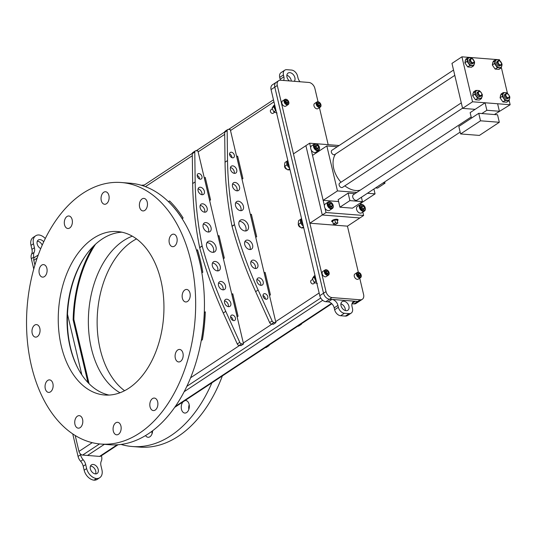 <?xml version="1.0" encoding="UTF-8"?>
<svg xmlns="http://www.w3.org/2000/svg" width="537" height="537" viewBox="0 0 537 537"><rect width="100%" height="100%" fill="white"/><g stroke="black" fill="none" stroke-linecap="round" stroke-linejoin="round"><path stroke-width="0.81" d="M77.704 367.838A83.457 53.579 94.5 0 1 70.481 347.52A83.457 53.579 94.5 0 1 86.625 254.189M38.255 254.981L34.59 257.398A3.752 2.578 56.6 0 0 33.791 260.304L34.905 265.023M237.629 156.113L236.75 156.697L242.053 179.136M236.689 156.69L241.999 179.177L242.932 178.559L237.623 156.072L236.75 156.697M251.376 214.27L250.497 214.854L255.8 237.294M250.437 214.847L255.746 237.334L256.686 236.716L251.37 214.229L250.497 214.854M265.124 272.434L264.244 273.011L269.547 295.457M264.184 273.004L269.5 295.491L270.433 294.873L265.117 272.393L264.244 273.011M219.009 235.629L218.123 236.206L223.432 258.653M218.062 236.206L223.379 258.686L224.312 258.069L218.995 235.589L218.123 236.206M202.798 272.259L201.865 272.883A131.162 84.208 -85.5 0 0 196.549 250.396L197.482 249.779A132.699 85.195 -85.5 0 1 202.798 272.259M238.059 316.226L237.126 316.843L231.809 294.363L232.743 293.746L238.059 316.226M75.2 435.494L78.966 451.416A3.752 2.578 56.6 0 0 82.644 455.074L99.567 456.403A3.752 2.578 56.6 0 0 100.822 456.108L118.053 444.737M204.315 178.042L209.631 200.529L210.564 199.912L205.248 177.432L204.315 178.042M183.124 218.015L182.11 218.68A131.162 84.208 -85.5 0 0 168.45 201.704L169.591 200.952A132.699 85.195 -85.5 0 1 183.124 218.015M202.402 339.753L201.261 340.505A131.162 84.208 -85.5 0 0 204.295 312.514L205.309 311.843A132.699 85.195 -85.5 0 1 202.402 339.753M322.683 300.311L184.198 391.668L322.683 300.311M104.373 444.327L87.504 455.457L104.373 444.327M232.756 293.786L231.877 294.363L237.179 316.81M205.262 177.472L204.375 178.049L209.685 200.496M197.495 249.819L196.609 250.403A131.162 84.208 -85.5 0 1 201.919 272.843M169.618 200.979L168.511 201.711A131.162 84.208 -85.5 0 1 182.157 218.653M205.309 311.89L204.355 312.521A131.162 84.208 -85.5 0 1 201.335 340.458M93.076 246.577A105.635 67.816 -85.5 0 0 73.146 319.884L73.985 319.945M81.819 374.819L67.494 314.239M87.967 382.566L73.146 319.884M40.731 248.611A5.162 3.544 -123.4 0 1 37.254 244.295A5.162 3.544 -123.4 0 1 38.288 240.019A5.162 3.544 -123.4 0 1 40.013 239.609A5.162 3.544 -123.4 0 1 43.698 241.845M37.308 241.241A5.162 3.544 -123.4 0 1 37.523 241.254A5.162 3.544 -123.4 0 1 42.208 245.141M95.398 473.889A5.162 3.544 56.6 0 0 97.123 473.48A5.162 3.544 56.6 0 0 97.841 468.324A5.162 3.544 56.6 0 0 93.163 464.451A5.162 3.544 56.6 0 0 91.438 464.861A5.162 3.544 56.6 0 0 90.719 470.016A5.162 3.544 56.6 0 0 95.398 473.889M95.613 473.903A5.162 3.544 56.6 0 0 94.827 468.982A5.162 3.544 56.6 0 0 90.672 466.089A5.162 3.544 56.6 0 0 90.458 466.082M31.938 249.369L34.428 247.732A8.196 5.625 -123.4 0 1 34.12 252.397A8.196 5.625 56.6 0 0 33.811 257.069L31.321 258.706A8.196 5.625 -123.4 0 1 31.629 254.041A8.196 5.625 56.6 0 0 31.938 249.369L30.998 245.375A10.25 7.028 -123.4 0 1 33.187 237.435L35.677 235.79A10.25 7.028 56.6 0 0 33.489 243.731L30.998 245.375M99.734 477.708L97.244 479.353A10.25 7.028 -123.4 0 1 94.002 480.179A10.25 7.028 -123.4 0 1 84.148 470.211L86.638 468.566A10.25 7.028 56.6 0 0 96.492 478.534A10.25 7.028 56.6 0 0 99.734 477.708A10.25 7.028 56.6 0 0 101.923 469.768L100.983 465.774A8.196 5.625 -123.4 0 1 101.292 461.102A8.196 5.625 56.6 0 0 101.6 456.437L101.426 455.705M80.328 453.859L80.55 454.785A8.196 5.625 56.6 0 0 83.121 459.679A8.196 5.625 -123.4 0 1 85.692 464.572L83.201 466.217L84.148 470.211M83.201 466.217A8.196 5.625 56.6 0 0 80.631 461.317A8.196 5.625 -123.4 0 1 78.06 456.423L80.55 454.785M31.321 258.706L33.75 269.003M72.737 433.903L78.06 456.423M34.428 247.732L33.489 243.731M45.289 238.515A10.25 7.028 56.6 0 0 38.919 234.964A10.25 7.028 56.6 0 0 35.677 235.79M33.811 257.069L34.026 257.988M85.692 464.572L86.638 468.566M96.492 478.534L94.002 480.179M289.423 80.926A5.162 3.544 -123.4 0 1 286.993 77.059A5.162 3.544 -123.4 0 1 288.094 73.059A5.162 3.544 -123.4 0 1 294.887 77.677A5.162 3.544 -123.4 0 1 294.229 81.309M286.865 75.261A5.162 3.544 -123.4 0 1 291.155 80.141A5.162 3.544 -123.4 0 1 291.296 81.074M341.029 305.647A5.162 3.544 56.6 0 0 347.822 310.265A5.162 3.544 56.6 0 0 348.922 306.265A5.162 3.544 56.6 0 0 342.129 301.646A5.162 3.544 56.6 0 0 341.029 305.647M345.311 310.527A5.162 3.544 56.6 0 0 345.19 308.728A5.162 3.544 56.6 0 0 340.901 303.848M279.71 77.409A6.149 4.215 -123.4 0 1 281.026 72.643L284.764 70.179A6.149 4.215 56.6 0 0 283.449 74.945L279.71 77.409L280.153 79.281L283.892 76.818L283.449 74.945M300.069 81.765A6.149 4.215 -123.4 0 1 297.988 77.925L297.545 76.053A6.149 4.215 56.6 0 0 291.517 70.058L286.818 69.689A6.149 4.215 56.6 0 0 284.764 70.179M283.892 76.818A6.149 4.215 -123.4 0 1 283.576 80.469M280.314 80.228A6.149 4.215 56.6 0 0 280.153 79.281M271.064 89.598A6.149 4.215 -123.4 0 1 272.38 84.839L276.112 82.369A6.149 4.215 56.6 0 0 274.796 87.135L323.522 293.236A6.149 4.215 56.6 0 0 329.55 299.23A6.149 4.215 -123.4 0 1 323.522 293.236L274.796 87.135A6.149 4.215 -123.4 0 1 276.112 82.369L278.602 80.731A6.149 4.215 56.6 0 0 277.287 85.49L271.064 89.598L319.784 295.699L326.006 291.591A6.149 4.215 56.6 0 0 332.041 297.585L325.811 301.693A6.149 4.215 -123.4 0 1 319.784 295.699M331.9 299.411A6.149 4.215 -123.4 0 1 337.927 305.399L334.189 307.869A6.149 4.215 56.6 0 0 328.161 301.875L331.9 299.411L329.55 299.23L357.743 301.438L355.393 301.257L352.077 303.445M328.161 301.875L325.811 301.693M334.189 307.869L334.632 309.742L338.37 307.278A6.149 4.215 56.6 0 0 344.398 313.266L349.097 313.635A6.149 4.215 56.6 0 0 351.151 313.145A6.149 4.215 56.6 0 0 352.467 308.386L352.024 306.506A6.149 4.215 -123.4 0 1 353.339 301.747A6.149 4.215 -123.4 0 1 355.393 301.257M337.927 305.399L338.37 307.278M344.398 313.266L340.659 315.729A6.149 4.215 -123.4 0 1 334.632 309.742M340.659 315.729L345.358 316.098L349.097 313.635M351.151 313.145L347.419 315.608A6.149 4.215 -123.4 0 1 345.358 316.098M354.011 303.908L360.233 299.8A6.149 4.215 56.6 0 0 362.294 299.31L359.803 300.955A6.149 4.215 -123.4 0 1 357.743 301.438A6.149 4.215 56.6 0 0 359.803 300.955L356.065 303.418A6.149 4.215 -123.4 0 1 354.011 303.908L351.99 303.747M298.008 326.194L300.498 324.549A2.047 1.403 56.6 0 0 301.183 324.388L298.693 326.033A2.047 1.403 -123.4 0 1 298.008 326.194L297.773 326.174M301.183 324.388A2.047 1.403 56.6 0 0 301.66 323.616M265.64 347.546L268.131 345.909A2.047 1.403 56.6 0 0 268.815 345.741L266.325 347.385A2.047 1.403 -123.4 0 1 265.64 347.546L265.406 347.533M268.815 345.741A2.047 1.403 56.6 0 0 269.285 344.969M232.709 165.866A4.101 2.813 -123.4 0 1 236.414 168.947A4.101 2.813 -123.4 0 1 235.85 173.035A4.101 2.813 -123.4 0 1 234.474 173.364A4.101 2.813 -123.4 0 1 230.769 170.283A4.101 2.813 -123.4 0 1 231.333 166.195A4.101 2.813 -123.4 0 1 232.709 165.866M230.433 167.537A4.101 2.813 -123.4 0 1 234.26 173.337M235.025 182.439A4.591 3.148 -123.4 0 1 239.18 185.889A4.591 3.148 -123.4 0 1 238.542 190.467A4.591 3.148 -123.4 0 1 237.012 190.836A4.591 3.148 -123.4 0 1 232.857 187.393A4.591 3.148 -123.4 0 1 233.488 182.808A4.591 3.148 -123.4 0 1 235.025 182.439M232.548 184.084A4.591 3.148 -123.4 0 1 236.152 186.547A4.591 3.148 -123.4 0 1 236.998 190.836M245.02 230.97A6.149 4.215 56.6 0 0 247.08 230.487A6.149 4.215 56.6 0 0 247.926 224.345A6.149 4.215 56.6 0 0 242.362 219.734A6.149 4.215 56.6 0 0 240.308 220.217A6.149 4.215 56.6 0 0 239.455 226.359A6.149 4.215 56.6 0 0 245.02 230.97M245.617 230.97A6.149 4.215 56.6 0 0 244.932 225.01A6.149 4.215 56.6 0 0 239.871 221.372A6.149 4.215 56.6 0 0 239.28 221.372M249.779 249.537A5.162 3.544 56.6 0 0 251.504 249.121A5.162 3.544 56.6 0 0 252.222 243.966A5.162 3.544 56.6 0 0 247.544 240.093A5.162 3.544 56.6 0 0 245.818 240.502A5.162 3.544 56.6 0 0 245.1 245.657A5.162 3.544 56.6 0 0 249.779 249.537M249.994 249.544A5.162 3.544 56.6 0 0 249.208 244.624A5.162 3.544 56.6 0 0 245.053 241.731A5.162 3.544 56.6 0 0 244.838 241.724M255.37 268.5A4.591 3.148 56.6 0 0 256.901 268.131A4.591 3.148 56.6 0 0 257.538 263.553A4.591 3.148 56.6 0 0 253.383 260.103A4.591 3.148 56.6 0 0 251.846 260.472A4.591 3.148 56.6 0 0 251.215 265.05A4.591 3.148 56.6 0 0 255.37 268.5M255.357 268.5A4.591 3.148 56.6 0 0 254.511 264.211A4.591 3.148 56.6 0 0 250.907 261.747M266.09 299.277A3.074 2.108 56.6 0 0 267.117 299.028A3.074 2.108 56.6 0 0 267.54 295.961A3.074 2.108 56.6 0 0 264.761 293.652A3.074 2.108 56.6 0 0 263.727 293.9A3.074 2.108 56.6 0 0 263.305 296.968A3.074 2.108 56.6 0 0 266.09 299.277M265.372 299.102A3.074 2.108 56.6 0 0 262.982 295.471M260.948 285.328A4.101 2.813 56.6 0 0 262.318 285.006A4.101 2.813 56.6 0 0 262.882 280.911A4.101 2.813 56.6 0 0 259.176 277.837A4.101 2.813 56.6 0 0 257.8 278.159A4.101 2.813 56.6 0 0 257.236 282.254A4.101 2.813 56.6 0 0 260.948 285.328M260.727 285.301A4.101 2.813 56.6 0 0 256.901 279.502M238.361 201.227A5.162 3.544 -123.4 0 1 243.033 205.107A5.162 3.544 -123.4 0 1 242.321 210.262A5.162 3.544 -123.4 0 1 240.589 210.672A5.162 3.544 -123.4 0 1 235.918 206.799A5.162 3.544 -123.4 0 1 236.629 201.637A5.162 3.544 -123.4 0 1 238.361 201.227M235.649 202.858A5.162 3.544 -123.4 0 1 235.871 202.872A5.162 3.544 -123.4 0 1 240.019 205.765A5.162 3.544 -123.4 0 1 240.811 210.679M231.326 152.219A3.074 2.108 -123.4 0 1 234.105 154.522A3.074 2.108 -123.4 0 1 233.682 157.596A3.074 2.108 -123.4 0 1 232.655 157.838A3.074 2.108 -123.4 0 1 229.87 155.529A3.074 2.108 -123.4 0 1 230.292 152.461A3.074 2.108 -123.4 0 1 231.326 152.219M229.547 154.032A3.074 2.108 -123.4 0 1 231.937 157.663M273.977 322.469L275.911 322.623L230.272 129.558L228.339 129.41A2.047 1.403 56.6 0 0 227.654 129.571A2.047 1.403 56.6 0 0 227.158 130.679L227.534 160.556A327.912 224.889 56.6 0 0 234.508 224.553A2.047 1.403 56.6 0 0 234.548 224.714A327.912 224.889 56.6 0 0 258.136 290.014L272.138 320.958A2.047 1.403 56.6 0 0 273.977 322.469L271.487 324.113L273.42 324.261L275.911 322.623M234.548 224.714L232.058 226.359A2.047 1.403 -123.4 0 1 232.018 226.191A327.912 224.889 -123.4 0 1 225.043 162.201L224.667 132.324A2.047 1.403 -123.4 0 1 225.164 131.216L227.654 129.571M232.018 226.191L234.508 224.553M271.487 324.113A2.047 1.403 -123.4 0 1 269.648 322.603L255.646 291.651A327.912 224.889 -123.4 0 1 232.058 226.359M228.359 306.661A4.101 2.813 56.6 0 0 224.533 300.854M228.574 306.681A4.101 2.813 56.6 0 0 229.943 306.358A4.101 2.813 56.6 0 0 230.514 302.264A4.101 2.813 56.6 0 0 226.802 299.19A4.101 2.813 56.6 0 0 225.433 299.512A4.101 2.813 56.6 0 0 224.862 303.606A4.101 2.813 56.6 0 0 228.574 306.681M222.996 289.852A4.591 3.148 56.6 0 0 224.533 289.49A4.591 3.148 56.6 0 0 225.171 284.905A4.591 3.148 56.6 0 0 221.016 281.462A4.591 3.148 56.6 0 0 219.479 281.824A4.591 3.148 56.6 0 0 218.841 286.409A4.591 3.148 56.6 0 0 222.996 289.852A4.591 3.148 56.6 0 0 222.143 285.563A4.591 3.148 56.6 0 0 218.532 283.1M206.913 242.731A6.149 4.215 -123.4 0 1 207.504 242.731A6.149 4.215 -123.4 0 1 212.565 246.362A6.149 4.215 -123.4 0 1 213.243 252.33M209.994 241.086A6.149 4.215 -123.4 0 1 215.559 245.698A6.149 4.215 -123.4 0 1 214.706 251.84A6.149 4.215 -123.4 0 1 212.652 252.33A6.149 4.215 -123.4 0 1 207.087 247.711A6.149 4.215 -123.4 0 1 207.933 241.576A6.149 4.215 -123.4 0 1 209.994 241.086M203.281 224.218A5.162 3.544 -123.4 0 1 203.496 224.224A5.162 3.544 -123.4 0 1 207.651 227.117A5.162 3.544 -123.4 0 1 208.437 232.038M205.986 222.58A5.162 3.544 -123.4 0 1 210.665 226.46A5.162 3.544 -123.4 0 1 209.947 231.615A5.162 3.544 -123.4 0 1 208.222 232.024A5.162 3.544 -123.4 0 1 203.543 228.151A5.162 3.544 -123.4 0 1 204.261 222.996A5.162 3.544 -123.4 0 1 205.986 222.58M200.173 205.443A4.591 3.148 -123.4 0 1 203.785 207.9A4.591 3.148 -123.4 0 1 204.631 212.189A4.591 3.148 -123.4 0 1 200.482 208.745A4.591 3.148 -123.4 0 1 201.12 204.161A4.591 3.148 -123.4 0 1 202.657 203.798A4.591 3.148 -123.4 0 1 206.812 207.242A4.591 3.148 -123.4 0 1 206.174 211.826A4.591 3.148 -123.4 0 1 204.637 212.189M197.173 175.391A3.074 2.108 -123.4 0 1 199.569 179.016M198.952 173.572A3.074 2.108 -123.4 0 1 201.737 175.881A3.074 2.108 -123.4 0 1 201.308 178.949A3.074 2.108 -123.4 0 1 200.281 179.19A3.074 2.108 -123.4 0 1 197.502 176.888A3.074 2.108 -123.4 0 1 197.925 173.813A3.074 2.108 -123.4 0 1 198.952 173.572M198.066 188.89A4.101 2.813 -123.4 0 1 201.892 194.689M200.335 187.225A4.101 2.813 -123.4 0 1 204.047 190.299A4.101 2.813 -123.4 0 1 203.476 194.394A4.101 2.813 -123.4 0 1 202.107 194.716A4.101 2.813 -123.4 0 1 198.395 191.642A4.101 2.813 -123.4 0 1 198.965 187.547A4.101 2.813 -123.4 0 1 200.335 187.225M217.626 270.896A5.162 3.544 56.6 0 0 216.834 265.983A5.162 3.544 56.6 0 0 212.686 263.09A5.162 3.544 56.6 0 0 212.464 263.076M217.404 270.89A5.162 3.544 56.6 0 0 219.136 270.48A5.162 3.544 56.6 0 0 219.848 265.325A5.162 3.544 56.6 0 0 215.176 261.445A5.162 3.544 56.6 0 0 213.444 261.855A5.162 3.544 56.6 0 0 212.733 267.01A5.162 3.544 56.6 0 0 217.404 270.89M233.004 320.455A3.074 2.108 56.6 0 0 230.608 316.823M233.716 320.629A3.074 2.108 56.6 0 0 234.743 320.388A3.074 2.108 56.6 0 0 235.172 317.313A3.074 2.108 56.6 0 0 232.387 315.011A3.074 2.108 56.6 0 0 231.36 315.253A3.074 2.108 56.6 0 0 230.93 318.32A3.074 2.108 56.6 0 0 233.716 320.629M239.119 345.466A2.047 1.403 -123.4 0 1 237.28 343.962L223.271 313.011A327.912 224.889 -123.4 0 1 199.683 247.711A2.047 1.403 -123.4 0 1 199.65 247.55A327.912 224.889 -123.4 0 1 192.669 183.553L195.159 181.909L194.783 152.031A2.047 1.403 56.6 0 1 195.287 150.924A2.047 1.403 56.6 0 1 195.971 150.763L197.905 150.917L243.543 343.975L241.61 343.821L239.119 345.466L241.053 345.62L243.543 343.975M192.669 183.553L192.293 153.676A2.047 1.403 -123.4 0 1 192.796 152.568L195.287 150.924M195.159 181.909A327.912 224.889 56.6 0 0 202.14 245.906A2.047 1.403 56.6 0 0 202.174 246.067A327.912 224.889 56.6 0 0 225.762 311.366L239.77 342.317A2.047 1.403 56.6 0 0 241.61 343.821M100.828 444.045L109.602 444.737A131.162 84.208 -85.5 0 0 199.556 261.405A131.162 84.208 -85.5 0 0 130.142 183.211L121.369 182.52A131.162 84.208 94.5 0 1 190.783 260.72A131.162 84.208 94.5 0 1 100.828 444.045A131.162 84.208 94.5 0 1 31.421 365.851A131.162 84.208 94.5 0 1 121.369 182.52M61.299 346.137A81.98 52.626 94.5 0 1 117.516 231.554A81.98 52.626 94.5 0 1 160.899 280.428A81.98 52.626 94.5 0 1 104.681 395.01A81.98 52.626 94.5 0 1 61.299 346.137M121.886 232.185A81.98 52.626 -85.5 0 0 70.072 346.828A81.98 52.626 -85.5 0 0 109.092 395.071M147.245 202.147A6.276 4.027 -85.5 0 0 143.923 198.408A6.276 4.027 -85.5 0 0 139.62 207.175A6.276 4.027 -85.5 0 0 142.936 210.92A6.276 4.027 -85.5 0 0 147.245 202.147M108.897 195.495A6.276 4.027 -85.5 0 0 105.574 191.749A6.276 4.027 -85.5 0 0 101.271 200.523A6.276 4.027 -85.5 0 0 104.594 204.268A6.276 4.027 -85.5 0 0 108.897 195.495M72.159 219.727A6.276 4.027 -85.5 0 0 68.837 215.981A6.276 4.027 -85.5 0 0 64.534 224.755A6.276 4.027 -85.5 0 0 67.857 228.5A6.276 4.027 -85.5 0 0 72.159 219.727M46.88 268.352A6.276 4.027 -85.5 0 0 43.557 264.613A6.276 4.027 -85.5 0 0 39.255 273.387A6.276 4.027 -85.5 0 0 42.577 277.126A6.276 4.027 -85.5 0 0 46.88 268.352M39.832 328.349A6.276 4.027 -85.5 0 0 36.509 324.603A6.276 4.027 -85.5 0 0 32.207 333.376A6.276 4.027 -85.5 0 0 35.529 337.122A6.276 4.027 -85.5 0 0 39.832 328.349M52.901 383.633A6.276 4.027 -85.5 0 0 49.579 379.887A6.276 4.027 -85.5 0 0 45.276 388.66A6.276 4.027 -85.5 0 0 48.592 392.406A6.276 4.027 -85.5 0 0 52.901 383.633M82.584 419.39A6.276 4.027 -85.5 0 0 79.261 415.651A6.276 4.027 -85.5 0 0 74.958 424.418A6.276 4.027 -85.5 0 0 78.281 428.164A6.276 4.027 -85.5 0 0 82.584 419.39M120.932 426.042A6.276 4.027 -85.5 0 0 117.61 422.304A6.276 4.027 -85.5 0 0 113.307 431.077A6.276 4.027 -85.5 0 0 116.63 434.816A6.276 4.027 -85.5 0 0 120.932 426.042M157.67 401.81A6.276 4.027 -85.5 0 0 154.347 398.071A6.276 4.027 -85.5 0 0 150.038 406.838A6.276 4.027 -85.5 0 0 153.36 410.583A6.276 4.027 -85.5 0 0 157.67 401.81M182.949 353.185A6.276 4.027 -85.5 0 0 179.627 349.439A6.276 4.027 -85.5 0 0 175.324 358.213A6.276 4.027 -85.5 0 0 178.64 361.951A6.276 4.027 -85.5 0 0 182.949 353.185M189.997 293.189A6.276 4.027 -85.5 0 0 186.675 289.45A6.276 4.027 -85.5 0 0 182.372 298.223A6.276 4.027 -85.5 0 0 185.695 301.962A6.276 4.027 -85.5 0 0 189.997 293.189M176.928 237.904A6.276 4.027 -85.5 0 0 173.605 234.166A6.276 4.027 -85.5 0 0 169.303 242.939A6.276 4.027 -85.5 0 0 172.625 246.678A6.276 4.027 -85.5 0 0 176.928 237.904M136.505 238.905A81.98 52.626 -85.5 0 0 100.184 349.191A81.98 52.626 -85.5 0 0 124.584 390.721M120.013 392.755A81.98 52.626 94.5 0 1 91.411 348.5A81.98 52.626 94.5 0 1 132.303 236.179M212.202 382.096A131.162 84.208 94.5 0 1 132.263 446.516A131.162 84.208 94.5 0 1 121.026 444.428M132.263 446.516L139.721 447.099A131.162 84.208 -85.5 0 0 222.358 375.927M188.829 409.416A6.276 4.027 94.5 0 1 189.199 404.757M184.956 400.602A6.276 4.027 94.5 0 1 185.775 400.535A6.276 4.027 94.5 0 1 189.098 404.28A6.276 4.027 94.5 0 1 184.795 413.054A6.276 4.027 94.5 0 1 181.472 409.308A6.276 4.027 94.5 0 1 182.989 401.898M152.092 433.648A6.276 4.027 94.5 0 1 151.991 431.238M152.595 430.788A6.276 4.027 94.5 0 1 148.058 437.286A6.276 4.027 94.5 0 1 145.561 435.567M141.379 185.299A131.162 84.208 94.5 0 1 144.352 184.983M95.492 244.248A104.52 67.105 -85.5 0 0 73.864 319.428L89.055 383.687M300.901 219.15L298.693 220.566L298.283 222.774L298.498 224.573L300.733 222.66M303.734 227.789L301.653 228.017L299.767 226.5L298.498 224.573M301.653 228.017L303.499 226.802M301.089 223.513L300.599 223.191M301.526 218.465A4.806 3.296 56.6 0 0 300.586 222.13A4.806 3.296 56.6 0 0 303.324 226.084M301.599 218.774A4.806 3.296 56.6 0 0 302.975 224.607M359.615 277.314A2.665 1.826 56.6 0 0 361.059 274.682A2.665 1.826 56.6 0 0 360.079 273.199A2.665 1.826 56.6 0 0 358.649 272.46A2.665 1.826 56.6 0 0 357.071 274.622A2.665 1.826 56.6 0 0 359.615 277.314M360.025 273.152A3.074 2.108 56.6 0 0 359.971 273.098A3.074 2.108 56.6 0 0 358.32 272.252A3.074 2.108 56.6 0 0 357.192 272.487A3.074 2.108 56.6 0 0 356.736 275.494A3.074 2.108 56.6 0 0 359.441 277.851A3.074 2.108 56.6 0 0 360.575 277.616A3.074 2.108 56.6 0 0 361.106 274.816A3.074 2.108 56.6 0 0 361.079 274.749M357.192 272.487L354.95 273.964A3.074 2.108 56.6 0 0 354.494 276.971A3.074 2.108 56.6 0 0 357.199 279.327A3.074 2.108 56.6 0 0 358.333 279.099L360.575 277.616M358.837 276.213A3.074 2.108 56.6 0 0 357.783 274.629M357.756 274.709L358.166 273.4L359.535 273.575L360.502 275.065L360.099 276.374L358.723 276.199L357.756 274.709M360.502 275.065L359.307 275.857L358.34 274.367L359.535 273.575M359.307 275.857L359.186 276.26M319.314 106.809A2.665 1.826 56.6 0 0 320.757 104.185A2.665 1.826 56.6 0 0 319.77 102.695A2.665 1.826 56.6 0 0 318.34 101.963A2.665 1.826 56.6 0 0 316.763 104.118A2.665 1.826 56.6 0 0 319.314 106.809M319.723 102.648A3.074 2.108 56.6 0 0 319.669 102.601A3.074 2.108 56.6 0 0 318.018 101.748A3.074 2.108 56.6 0 0 316.884 101.983A3.074 2.108 56.6 0 0 316.434 104.99A3.074 2.108 56.6 0 0 319.139 107.346A3.074 2.108 56.6 0 0 320.267 107.118A3.074 2.108 56.6 0 0 320.804 104.312A3.074 2.108 56.6 0 0 320.777 104.245M316.884 101.983L314.642 103.46A3.074 2.108 56.6 0 0 314.192 106.467A3.074 2.108 56.6 0 0 316.897 108.83A3.074 2.108 56.6 0 0 318.032 108.595L320.267 107.118M318.528 105.708A3.074 2.108 56.6 0 0 317.481 104.124M318.421 105.695L319.79 105.876L320.2 104.567L319.233 103.077L317.857 102.896L317.454 104.205L318.421 105.695M320.2 104.567L319.005 105.353L317.582 103.802M318.038 103.863L319.233 103.077M319.005 105.353L318.877 105.755M287.798 160.382A4.806 3.296 56.6 0 0 286.852 164.047A4.806 3.296 56.6 0 0 289.597 168M287.866 160.691A4.806 3.296 56.6 0 0 289.248 166.524M287.167 161.066L284.966 162.483L284.556 164.691L284.771 166.49L287.006 164.577M290 169.705L287.926 169.934L286.033 168.417L284.771 166.49M287.926 169.934L289.765 168.719M287.362 165.43L286.865 165.107M315.957 279.529A3.994 2.739 -123.4 0 1 315.192 276.273M316.333 281.12A3.994 2.739 -123.4 0 1 315.038 275.615M275.656 109.024A3.994 2.739 -123.4 0 1 274.884 105.776M276.031 110.615A3.994 2.739 -123.4 0 1 274.729 105.111M315.675 280.401L315.843 281.193L314.085 282.348L317.374 283.563M315.843 281.193L316.374 281.281M314.997 275.468L314.004 276.125L312.4 278.629L314.085 282.348M314.534 276.991L312.4 278.629M314.152 277.475L314.588 278.032M275.367 109.904L275.535 110.689L273.783 111.844L277.072 113.065M275.535 110.689L276.072 110.776M274.696 104.963L273.695 105.621L272.091 108.125L273.783 111.844M274.226 106.494L272.091 108.125M273.85 106.97L274.279 107.528M327.51 274.79A2.665 1.826 56.6 0 0 328.953 272.165A2.665 1.826 56.6 0 0 327.973 270.675A2.665 1.826 56.6 0 0 326.536 269.943A2.665 1.826 56.6 0 0 324.966 272.098A2.665 1.826 56.6 0 0 327.51 274.79M327.919 270.628A3.074 2.108 56.6 0 0 327.865 270.581A3.074 2.108 56.6 0 0 326.214 269.728A3.074 2.108 56.6 0 0 325.08 269.963A3.074 2.108 56.6 0 0 324.63 272.971A3.074 2.108 56.6 0 0 327.335 275.333A3.074 2.108 56.6 0 0 328.469 275.098A3.074 2.108 56.6 0 0 329 272.293A3.074 2.108 56.6 0 0 328.973 272.225M325.08 269.963L322.838 271.44A3.074 2.108 56.6 0 0 322.388 274.454A3.074 2.108 56.6 0 0 325.093 276.81A3.074 2.108 56.6 0 0 326.228 276.575L328.469 275.098M326.731 273.689A3.074 2.108 56.6 0 0 325.677 272.105M326.617 273.675L327.986 273.857L328.396 272.548L327.429 271.057L326.06 270.876L325.65 272.185L326.617 273.675M328.396 272.548L327.201 273.333L325.778 271.782M326.234 271.843L327.429 271.057M327.201 273.333L327.073 273.736M312.574 279.441L311.165 280.374A2.047 1.403 56.6 0 0 310.809 282.24A2.047 1.403 56.6 0 0 311.567 283.382A2.047 1.403 56.6 0 0 312.668 283.945A2.047 1.403 56.6 0 0 313.427 283.791L314.857 282.845M310.836 282.301A1.698 1.168 56.6 0 0 310.856 282.355A1.698 1.168 56.6 0 0 311.48 283.301A1.698 1.168 56.6 0 0 311.52 283.341M287.201 104.292A2.665 1.826 56.6 0 0 288.644 101.661A2.665 1.826 56.6 0 0 287.664 100.171A2.665 1.826 56.6 0 0 286.234 99.439A2.665 1.826 56.6 0 0 284.657 101.594A2.665 1.826 56.6 0 0 287.201 104.292M287.617 100.124A3.074 2.108 56.6 0 0 287.563 100.077A3.074 2.108 56.6 0 0 285.912 99.231A3.074 2.108 56.6 0 0 284.778 99.459A3.074 2.108 56.6 0 0 284.328 102.473A3.074 2.108 56.6 0 0 287.026 104.829A3.074 2.108 56.6 0 0 288.161 104.594A3.074 2.108 56.6 0 0 288.691 101.795A3.074 2.108 56.6 0 0 288.671 101.721M284.778 99.459L282.536 100.943A3.074 2.108 56.6 0 0 282.086 103.95A3.074 2.108 56.6 0 0 284.785 106.306A3.074 2.108 56.6 0 0 285.919 106.071L288.161 104.594M286.422 103.191A3.074 2.108 56.6 0 0 285.375 101.6M285.932 101.345L286.899 102.829L288.094 102.043L287.684 103.352L286.315 103.178L285.348 101.688L285.751 100.372L287.127 100.553L285.469 101.285M288.094 102.043L287.127 100.553M286.899 102.829L286.771 103.232M272.266 108.944L270.863 109.87A2.047 1.403 56.6 0 0 270.507 111.736A2.047 1.403 56.6 0 0 271.266 112.884A2.047 1.403 56.6 0 0 272.366 113.448A2.047 1.403 56.6 0 0 273.118 113.294L274.555 112.347M270.527 111.797A1.698 1.168 56.6 0 0 270.547 111.85A1.698 1.168 56.6 0 0 271.172 112.804A1.698 1.168 56.6 0 0 271.219 112.837M501.357 62.775A2.564 1.759 -123.4 0 1 501.383 62.842A2.564 1.759 -123.4 0 1 500.94 65.178A2.564 1.759 -123.4 0 1 500.081 65.38A2.564 1.759 -123.4 0 1 497.759 63.46A2.564 1.759 -123.4 0 1 498.114 60.903A2.564 1.759 -123.4 0 1 498.974 60.701A2.564 1.759 -123.4 0 1 500.437 61.413A2.564 1.759 -123.4 0 1 500.491 61.466M500.94 65.178L499.94 65.836A2.564 1.759 -123.4 0 1 499.081 66.044A2.564 1.759 -123.4 0 1 496.765 64.118A2.564 1.759 -123.4 0 1 497.121 61.56L498.114 60.903M499.309 60.909A2.155 1.477 -123.4 0 1 500.538 61.507A2.155 1.477 -123.4 0 1 501.336 62.715A2.155 1.477 -123.4 0 1 500.242 64.849A2.155 1.477 -123.4 0 1 498.128 62.748A2.155 1.477 -123.4 0 1 499.309 60.909M501.236 62.473A4.303 2.954 -123.4 0 1 501.84 65.89A4.303 2.954 -123.4 0 1 499.457 67.635A4.303 2.954 -123.4 0 1 496.148 65.44A4.303 2.954 -123.4 0 1 495.215 61.507A4.303 2.954 -123.4 0 1 497.598 59.761L499.262 60.07L502.095 64.151L501.122 67.937L497.329 67.642L494.496 63.554L495.463 59.768L497.598 59.761A4.303 2.954 -123.4 0 1 500.719 61.688M495.463 59.768L493.281 61.211L492.315 64.997L495.141 69.078L498.94 69.374L501.122 67.937M495.141 69.078L497.329 67.642M492.315 64.997L494.496 63.554M473.909 60.621A2.564 1.759 -123.4 0 1 473.936 60.688A2.564 1.759 -123.4 0 1 473.493 63.024A2.564 1.759 -123.4 0 1 472.634 63.225A2.564 1.759 -123.4 0 1 470.318 61.305A2.564 1.759 -123.4 0 1 470.674 58.748A2.564 1.759 -123.4 0 1 471.526 58.546A2.564 1.759 -123.4 0 1 472.99 59.258A2.564 1.759 -123.4 0 1 473.043 59.312M473.493 63.024L472.493 63.681A2.564 1.759 -123.4 0 1 471.64 63.883A2.564 1.759 -123.4 0 1 469.318 61.963A2.564 1.759 -123.4 0 1 469.674 59.406L470.674 58.748M471.862 58.755A2.155 1.477 -123.4 0 1 473.097 59.352A2.155 1.477 -123.4 0 1 473.889 60.56A2.155 1.477 -123.4 0 1 472.795 62.695A2.155 1.477 -123.4 0 1 470.681 60.594A2.155 1.477 -123.4 0 1 471.862 58.755M473.788 60.319A4.303 2.954 -123.4 0 1 474.399 63.735A4.303 2.954 -123.4 0 1 472.016 65.48A4.303 2.954 -123.4 0 1 468.7 63.285A4.303 2.954 -123.4 0 1 467.767 59.352A4.303 2.954 -123.4 0 1 470.15 57.607A4.303 2.954 -123.4 0 1 473.272 59.533M471.822 57.915L474.648 61.997L473.681 65.782L469.882 65.48L467.049 61.399L468.022 57.613L471.587 58.063M468.022 57.613L465.841 59.057L464.867 62.836L467.7 66.924L471.499 67.219L473.681 65.782M467.7 66.924L469.882 65.48M464.867 62.836L467.049 61.399M481.669 93.445A2.564 1.759 -123.4 0 1 481.696 93.519A2.564 1.759 -123.4 0 1 481.253 95.848A2.564 1.759 -123.4 0 1 480.393 96.056A2.564 1.759 -123.4 0 1 478.078 94.129A2.564 1.759 -123.4 0 1 478.433 91.572A2.564 1.759 -123.4 0 1 479.286 91.371A2.564 1.759 -123.4 0 1 480.749 92.082A2.564 1.759 -123.4 0 1 480.803 92.136M481.253 95.848L480.253 96.506A2.564 1.759 -123.4 0 1 479.4 96.714A2.564 1.759 -123.4 0 1 477.078 94.787A2.564 1.759 -123.4 0 1 477.433 92.23L478.433 91.572M479.622 91.579A2.155 1.477 -123.4 0 1 480.857 92.183A2.155 1.477 -123.4 0 1 481.649 93.384A2.155 1.477 -123.4 0 1 480.555 95.519A2.155 1.477 -123.4 0 1 478.44 93.418A2.155 1.477 -123.4 0 1 479.622 91.579M475.782 90.438L473.6 91.881L472.627 95.667L474.809 94.223L475.782 90.438L477.91 90.438A4.303 2.954 -123.4 0 1 481.031 92.364M479.346 90.887L481.226 92.626L482.407 94.821L481.441 98.607L477.641 98.311L474.809 94.223M472.627 95.667L475.46 99.748L479.259 100.05L481.441 98.607M475.46 99.748L477.641 98.311M481.548 93.149A4.303 2.954 -123.4 0 1 482.159 96.559A4.303 2.954 -123.4 0 1 479.776 98.305A4.303 2.954 -123.4 0 1 476.46 96.116A4.303 2.954 -123.4 0 1 475.527 92.176A4.303 2.954 -123.4 0 1 477.91 90.438L479.581 90.74M509.116 95.599A2.564 1.759 -123.4 0 1 509.143 95.673A2.564 1.759 -123.4 0 1 508.7 98.002A2.564 1.759 -123.4 0 1 507.841 98.211A2.564 1.759 -123.4 0 1 505.518 96.284A2.564 1.759 -123.4 0 1 505.874 93.727A2.564 1.759 -123.4 0 1 506.733 93.525A2.564 1.759 -123.4 0 1 508.197 94.237A2.564 1.759 -123.4 0 1 508.25 94.29M508.7 98.002L507.7 98.667A2.564 1.759 -123.4 0 1 506.841 98.868A2.564 1.759 -123.4 0 1 504.525 96.942A2.564 1.759 -123.4 0 1 504.881 94.384L505.874 93.727M507.069 93.733A2.155 1.477 -123.4 0 1 508.297 94.337A2.155 1.477 -123.4 0 1 509.096 95.539A2.155 1.477 -123.4 0 1 508.002 97.674A2.155 1.477 -123.4 0 1 505.888 95.573A2.155 1.477 -123.4 0 1 507.069 93.733M506.794 93.049L508.673 94.78L509.855 96.975L509.6 98.714L508.888 100.761L505.089 100.466L502.256 96.378L503.223 92.599L505.357 92.592A4.303 2.954 -123.4 0 1 508.479 94.519M503.223 92.599L501.041 94.035L500.075 97.821L502.901 101.902L506.7 102.205L508.888 100.761M508.995 95.304A4.303 2.954 -123.4 0 1 509.6 98.714A4.303 2.954 -123.4 0 1 507.217 100.459A4.303 2.954 -123.4 0 1 503.907 98.271A4.303 2.954 -123.4 0 1 502.974 94.337A4.303 2.954 -123.4 0 1 505.357 92.592L507.022 92.894M502.901 101.902L505.089 100.466M500.075 97.821L502.256 96.378M454.792 75.361L334.752 154.549A2.564 1.759 -123.4 0 1 333.9 154.75A2.564 1.759 -123.4 0 1 331.577 152.83A2.564 1.759 -123.4 0 1 331.933 150.273L453.537 70.052M360.34 190.098A22.547 15.459 -123.4 0 1 355.816 190.507A22.547 15.459 -123.4 0 1 344.835 185.842M462.552 108.185L342.512 187.373A2.564 1.759 -123.4 0 1 341.66 187.581A2.564 1.759 -123.4 0 1 339.337 185.654A2.564 1.759 -123.4 0 1 339.693 183.097L461.296 102.876M337.256 146.762L326.832 145.943L337.464 190.91L323.146 200.348L338.612 201.563M359.951 203.241L360.743 203.301L375.061 193.864L373.913 189.004M337.464 190.91L356.81 192.427M367.449 193.26L375.061 193.864M326.832 145.943L312.521 155.381L323.146 200.348M499.685 60.486L499.517 59.775L461.921 56.821L472.553 101.788L510.15 104.742L509.089 100.258M507.445 93.31L501.33 67.434M500.323 96.083A4.303 2.954 -123.4 0 1 502.713 94.337M472.882 93.928A4.303 2.954 -123.4 0 1 475.265 92.183M465.123 61.104A4.303 2.954 -123.4 0 1 467.505 59.359M492.563 63.259A4.303 2.954 -123.4 0 1 494.946 61.513M472.553 101.788L462.592 108.36L475.124 109.347M499.316 122.282L480.514 120.805L460.598 133.941L479.393 135.418L499.316 122.282L497.544 114.784L494.409 114.535L510.15 104.742M461.921 56.821L451.966 63.393L462.592 108.36M470.258 64.829L469.56 64.776M375.517 187.943L377.545 188.098L385.016 183.171L382.988 183.01M384.714 181.875L385.016 183.171M340.995 182.238A22.547 15.459 -123.4 0 1 335.544 154.025M358.333 272.252L347.439 226.158L309.842 223.204L293.457 153.884L305.902 145.668L322.294 214.995L326.026 212.531L363.623 215.478L362.824 212.081M347.439 226.158L359.891 217.948L322.294 214.995L359.891 217.948L363.623 215.478M309.842 223.204L322.294 214.995L305.902 145.668L309.641 143.204L310.681 147.615M311.259 150.038L324.415 205.698M324.986 208.121L326.026 212.531M339.136 145.52L309.641 143.204M360.985 204.302L360.743 203.301M362.294 299.31A6.149 4.215 56.6 0 0 363.603 294.545L359.736 278.173M360.233 299.8L332.041 297.585M326.006 291.591L277.287 85.49M318.032 101.755L314.883 88.444A6.149 4.215 56.6 0 0 308.856 82.456L280.656 80.241A6.149 4.215 56.6 0 0 278.602 80.731M319.428 107.669L328.174 144.661M337.276 220.707A3.061 1.047 166.7 0 0 336.679 219.344A3.061 1.047 166.7 0 0 332.524 220.392A3.061 1.047 166.7 0 0 332.772 221.774M333.316 224.077L335.672 224.365L337.833 223.07L335.477 222.781L333.316 224.077L332.604 221.083L334.766 219.781L335.477 222.781M337.833 223.07L337.129 220.069L334.766 219.781M337.303 220.814A3.282 1.121 166.7 0 0 336.988 219.271A3.282 1.121 166.7 0 0 332.504 220.291A3.282 1.121 166.7 0 0 332.792 221.882M471.171 116.979L353.48 194.622A3.282 2.249 56.6 0 0 352.775 197.166A3.282 2.249 56.6 0 0 357.092 200.1L460.162 132.102M460.598 133.941L458.826 126.45L478.742 113.307L480.514 120.805M494.409 114.535L478.742 113.307M486.858 110.266L485.086 102.775L497.618 103.755L499.39 111.253L486.858 110.266L481.877 113.555M485.086 102.775L470.144 112.629L471.446 118.127M354.944 193.656L348.13 193.119L338.169 199.69L339.941 207.188L352.473 208.168L362.435 201.597L349.902 200.616L348.13 193.119M362.435 201.597L361.408 197.247M349.902 200.616L339.941 207.188M364.73 206.611A3.329 2.282 56.6 0 0 363.831 205.476A3.329 2.282 56.6 0 0 360.602 204.986A3.329 2.282 56.6 0 0 360.575 208.564A3.329 2.282 56.6 0 0 364.026 210.578A3.329 2.282 56.6 0 0 365.059 207.336A3.329 2.282 56.6 0 0 364.73 206.611M363.771 205.423A3.846 2.638 56.6 0 0 363.703 205.356A3.846 2.638 56.6 0 0 360.22 204.59A3.846 2.638 56.6 0 0 359.938 208.927A3.846 2.638 56.6 0 0 364.455 211.007A3.846 2.638 56.6 0 0 365.12 207.504A3.846 2.638 56.6 0 0 365.086 207.416M360.22 204.59L357.42 206.436A3.846 2.638 56.6 0 0 357.139 210.773A3.846 2.638 56.6 0 0 361.656 212.853L364.455 211.007M363.348 205.96L361.488 205.537L360.79 207.168L361.951 209.222L363.817 209.645L364.509 208.014L363.348 205.96L361.844 206.953L363.005 209.007L364.509 208.014M363.005 209.007L362.831 209.417M362.764 209.403A2.047 1.403 56.6 0 0 362.428 207.98A2.047 1.403 56.6 0 0 360.965 206.752L361.844 206.953M332.645 204.094A3.329 2.282 56.6 0 0 331.752 202.959A3.329 2.282 56.6 0 0 328.523 202.469A3.329 2.282 56.6 0 0 328.496 206.047A3.329 2.282 56.6 0 0 331.94 208.054A3.329 2.282 56.6 0 0 332.974 204.819A3.329 2.282 56.6 0 0 332.645 204.094M331.685 202.899A3.846 2.638 56.6 0 0 331.618 202.838A3.846 2.638 56.6 0 0 328.141 202.073A3.846 2.638 56.6 0 0 327.859 206.409A3.846 2.638 56.6 0 0 332.369 208.484A3.846 2.638 56.6 0 0 333.034 204.986A3.846 2.638 56.6 0 0 333.007 204.899M328.141 202.073L325.341 203.919A3.846 2.638 56.6 0 0 325.06 208.255A3.846 2.638 56.6 0 0 329.57 210.329L332.369 208.484M331.269 203.442L329.403 203.02L328.711 204.644L329.872 206.698L331.732 207.128L332.43 205.496L331.269 203.442L329.765 204.436L330.926 206.49L332.43 205.496M330.926 206.49L330.752 206.899M330.685 206.886A2.047 1.403 56.6 0 0 330.342 205.463A2.047 1.403 56.6 0 0 328.886 204.235L329.765 204.436M298.33 223.781A2.564 1.759 56.6 0 0 298.458 225.225A2.564 1.759 56.6 0 0 298.713 225.782A2.564 1.759 56.6 0 0 299.404 226.661A2.564 1.759 56.6 0 0 300.693 227.352M298.485 225.298A2.155 1.477 56.6 0 0 298.505 225.359A2.155 1.477 56.6 0 0 298.72 225.829A2.155 1.477 56.6 0 0 299.297 226.56A2.155 1.477 56.6 0 0 299.351 226.607M318.918 146.01A3.329 2.282 56.6 0 0 318.018 144.876A3.329 2.282 56.6 0 0 314.789 144.386A3.329 2.282 56.6 0 0 314.763 147.964A3.329 2.282 56.6 0 0 318.213 149.971A3.329 2.282 56.6 0 0 319.247 146.735A3.329 2.282 56.6 0 0 318.918 146.01M317.958 144.815A3.846 2.638 56.6 0 0 317.891 144.755A3.846 2.638 56.6 0 0 314.407 143.99A3.846 2.638 56.6 0 0 314.125 148.326A3.846 2.638 56.6 0 0 318.642 150.4A3.846 2.638 56.6 0 0 319.307 146.903A3.846 2.638 56.6 0 0 319.273 146.816M314.407 143.99L311.608 145.836A3.846 2.638 56.6 0 0 311.326 150.172A3.846 2.638 56.6 0 0 315.843 152.246L318.642 150.4M317.535 145.359L315.675 144.936L314.977 146.561L316.139 148.615L318.005 149.044L318.696 147.413L317.535 145.359L316.031 146.353L317.192 148.407L318.696 147.413M317.192 148.407L317.018 148.816M316.951 148.803A2.047 1.403 56.6 0 0 316.615 147.38A2.047 1.403 56.6 0 0 315.152 146.151L316.031 146.353M284.597 165.698A2.564 1.759 56.6 0 0 284.731 167.141A2.564 1.759 56.6 0 0 284.986 167.698A2.564 1.759 56.6 0 0 285.671 168.578A2.564 1.759 56.6 0 0 286.966 169.269M284.751 167.215A2.155 1.477 56.6 0 0 284.778 167.275A2.155 1.477 56.6 0 0 284.993 167.745A2.155 1.477 56.6 0 0 285.57 168.477A2.155 1.477 56.6 0 0 285.617 168.524M273.964 101.862L230.501 130.531M224.694 134.364L198.133 151.89M192.32 155.723L145.426 186.661M37.147 258.089L33.791 260.304M319.139 292.974L275.682 321.65M271.897 324.147L243.308 343.002M239.522 345.499L190.601 377.773M92.223 442.669L78.966 451.416M320.73 298.015L186.842 386.338M99.54 443.931L82.644 455.074M331.477 303.412L175.371 406.395M117.153 444.804L99.567 456.403M31.629 254.041L34.12 252.397M83.121 459.679L80.631 461.317M227.158 130.679L224.667 132.324M225.043 162.201L227.534 160.556M269.648 322.603L272.138 320.958M258.136 290.014L255.646 291.651M194.783 152.031L192.293 153.676M237.28 343.962L239.77 342.317M225.762 311.366L223.271 313.011M202.174 246.067L199.683 247.711M199.65 247.55L202.14 245.906M273.474 99.808L228.574 129.424M224.694 131.988L196.206 150.783M192.32 153.34L143.077 185.829M331.812 303.72L174.686 407.375"/></g></svg>
